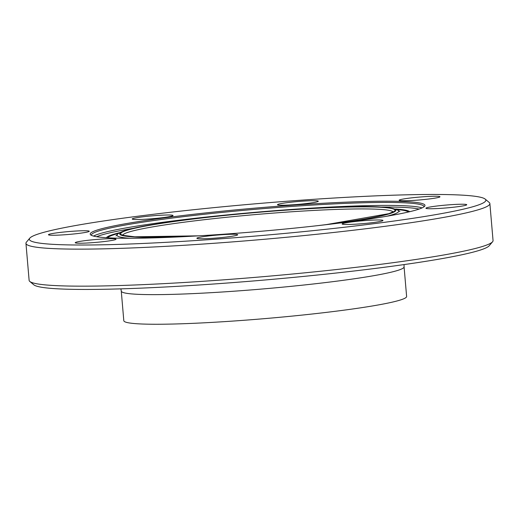 <?xml version="1.0" encoding="UTF-8"?>
<svg xmlns="http://www.w3.org/2000/svg" width="519" height="519" viewBox="0 0 519 519"><rect width="100%" height="100%" fill="white"/><g stroke="black" fill="none" stroke-linecap="round" stroke-linejoin="round"><path stroke-width="0.78" d="M358.856 221.126A20.488 1.44 175.1 0 1 382.97 220.478A20.488 1.44 175.1 0 1 366.258 223.332A20.488 1.44 175.1 0 1 342.144 223.981A20.488 1.44 175.1 0 1 358.856 221.126M228.873 234.335A20.488 1.44 175.1 0 1 237.702 234.763A20.488 1.44 175.1 0 1 226.842 236.975A20.488 1.44 175.1 0 1 205.712 238.688A20.488 1.44 175.1 0 1 196.876 238.266A20.488 1.44 175.1 0 1 207.743 236.054A20.488 1.44 175.1 0 1 228.873 234.335M115.711 239A20.488 1.44 175.1 0 1 116.048 239.227A20.488 1.44 175.1 0 1 97.54 242.243A20.488 1.44 175.1 0 1 75.56 242.944A20.488 1.44 175.1 0 1 75.223 242.723A20.488 1.44 175.1 0 1 93.718 239.7A20.488 1.44 175.1 0 1 115.711 239M85.667 232.376A20.488 1.44 175.1 0 1 62.851 234.886A20.488 1.44 175.1 0 1 48.442 234.744A20.488 1.44 175.1 0 1 52.043 233.608A20.488 1.44 175.1 0 1 74.859 231.104A20.488 1.44 175.1 0 1 89.268 231.24A20.488 1.44 175.1 0 1 85.667 232.376M156.336 218.356A20.488 1.44 175.1 0 1 132.222 218.999A20.488 1.44 175.1 0 1 148.934 216.151A20.488 1.44 175.1 0 1 173.048 215.502A20.488 1.44 175.1 0 1 156.336 218.356M286.319 205.141A20.488 1.44 175.1 0 1 277.483 204.72A20.488 1.44 175.1 0 1 288.35 202.507A20.488 1.44 175.1 0 1 309.48 200.788A20.488 1.44 175.1 0 1 318.309 201.216A20.488 1.44 175.1 0 1 307.449 203.429A20.488 1.44 175.1 0 1 286.319 205.141M399.481 200.483A20.488 1.44 175.1 0 1 399.143 200.256A20.488 1.44 175.1 0 1 417.646 197.233A20.488 1.44 175.1 0 1 439.632 196.532A20.488 1.44 175.1 0 1 439.969 196.759A20.488 1.44 175.1 0 1 421.473 199.783A20.488 1.44 175.1 0 1 399.481 200.483M429.524 207.1A20.488 1.44 175.1 0 1 452.341 204.596A20.488 1.44 175.1 0 1 466.75 204.739A20.488 1.44 175.1 0 1 463.149 205.868A20.488 1.44 175.1 0 1 440.333 208.379A20.488 1.44 175.1 0 1 425.924 208.236A20.488 1.44 175.1 0 1 429.524 207.1M29.797 281.447L33.813 284.814A229.087 16.07 -4.9 0 0 262.776 280.176A229.087 16.07 -4.9 0 0 489.19 245.772L492.576 241.77A232.817 16.329 175.1 0 1 262.484 276.737A232.817 16.329 175.1 0 1 29.797 281.447A232.817 16.329 175.1 0 1 29.122 280.351L25.95 243.327A232.817 16.329 -4.9 0 0 259.305 239.713A232.817 16.329 -4.9 0 0 489.878 203.558A232.817 16.329 -4.9 0 0 489.203 202.462L485.187 199.095A229.087 16.07 -4.9 0 0 387.057 195.416A229.087 16.07 -4.9 0 0 157.964 213.731A229.087 16.07 -4.9 0 0 29.81 238.137A229.087 16.07 -4.9 0 0 258.968 235.749A229.087 16.07 -4.9 0 0 485.187 199.095M489.878 203.558L493.05 240.576A232.817 16.329 175.1 0 1 492.576 241.77M29.81 238.137L26.424 242.133A232.817 16.329 -4.9 0 0 25.95 243.327M121.271 291.101L123.807 320.716A141.921 9.952 -4.9 0 0 266.065 318.51A141.921 9.952 -4.9 0 0 406.617 296.472L404.08 266.857A141.921 9.952 -4.9 0 1 263.522 288.895A141.921 9.952 -4.9 0 1 121.271 291.101L120.895 288.862M352.537 201.904A168 11.781 -4.9 0 0 174.125 216.611A168 11.781 -4.9 0 0 90.695 234.88A168 11.781 -4.9 0 0 258.605 231.48A168 11.781 -4.9 0 0 424.639 206.251A168 11.781 -4.9 0 0 352.537 201.904M423.939 206.867A166.878 11.703 -4.9 0 0 423.965 206.594A166.878 11.703 -4.9 0 0 351.999 203.13A166.878 11.703 -4.9 0 0 179.898 217.104A166.878 11.703 -4.9 0 0 91.422 235.107A166.878 11.703 -4.9 0 0 91.487 235.367M422.044 207.918A166.878 11.703 -4.9 0 0 352.252 206.095A166.878 11.703 -4.9 0 0 93.537 236.08M134.408 228.146A165.392 11.6 -4.9 0 0 96.657 236.722M419.08 209.079A165.392 11.6 -4.9 0 0 380.414 207.055M119.785 232.655A152.411 10.691 -4.9 0 0 106.395 237.715M409.647 211.713A152.411 10.691 -4.9 0 0 395.595 209.014M118.579 233.414A151.133 10.601 -4.9 0 0 107.718 237.793M408.362 212.018A151.133 10.601 -4.9 0 0 396.912 209.553M386.707 216.254A141.35 9.913 -4.9 0 0 398.365 210.519C391.975 206.731 371.299 205.667 336.325 207.315C263.86 209.715 148.83 222.281 124.904 230.618C120.045 232.389 117.515 233.725 117.313 234.614A141.35 9.913 -4.9 0 0 129.776 238.279M328.722 224.377A138.638 9.725 -4.9 0 0 336.143 207.334A138.638 9.725 -4.9 0 0 141.136 226.777A138.638 9.725 -4.9 0 0 188.3 236.417M318.951 225.512A137.639 9.653 -4.9 0 0 335.579 207.438A137.639 9.653 -4.9 0 0 139.235 227.296A137.639 9.653 -4.9 0 0 198.115 235.866M393.071 211.901A135.777 9.524 -4.9 0 0 334.684 209.488A135.777 9.524 -4.9 0 0 197.291 220.536A135.777 9.524 -4.9 0 0 122.763 235.075M404.067 264.586L404.08 266.857M117.313 234.614L115.964 235.873M398.365 210.519L399.909 211.531M122.413 234.88L123.756 235.418L134.7 236.8L198.907 235.821M318.173 225.596L326.542 224.565L388.919 213.653L393.389 211.648"/></g></svg>
